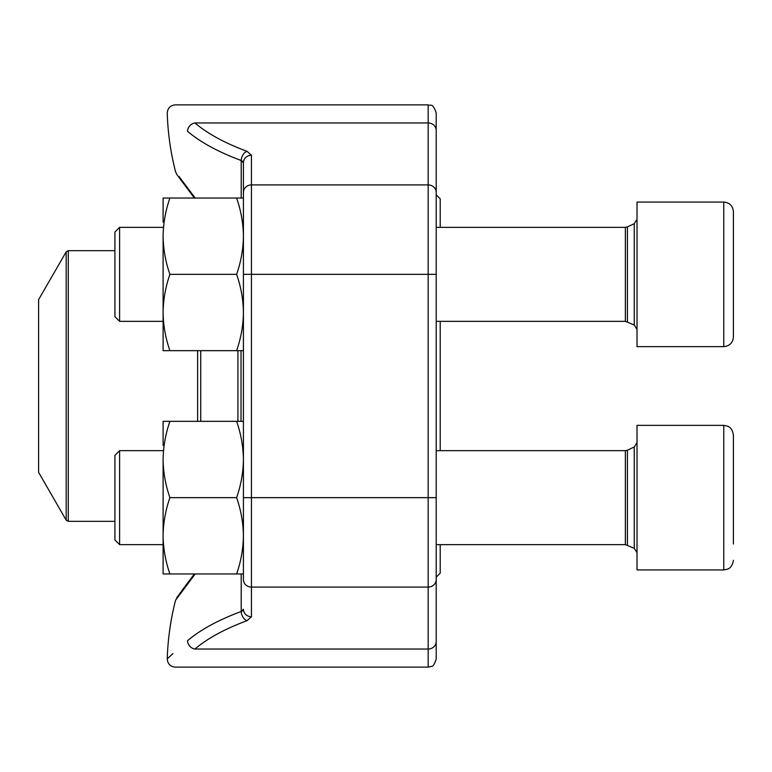 <?xml version="1.0" encoding="UTF-8"?>
<svg xmlns="http://www.w3.org/2000/svg" width="772" height="772" viewBox="0 0 772 772"><rect width="100%" height="100%" fill="white"/><g stroke="black" fill="none" stroke-linecap="round" stroke-linejoin="round"><path stroke-width="1.16" d="M119.602 544.646L114.912 539.946L114.912 455.355L119.602 450.655L119.602 544.646L163.104 544.646M733.4 434.993C732.165 427.012 727.513 426.212 727.658 426.183L723.76 425.362L637.016 425.362L637.016 569.939L723.76 569.939L723.76 425.362L727.658 426.183C727.513 426.212 732.165 427.012 733.4 434.993L733.4 544.028M733.4 469.386L733.4 515.358M733.4 211.702L733.4 337.007C732.831 342.855 729.617 346.068 723.76 346.638L723.76 202.061C729.617 202.631 732.831 205.844 733.4 211.702C732.831 205.844 729.617 202.631 723.76 202.061L637.016 202.061L637.016 346.638L723.76 346.638C729.617 346.068 732.831 342.855 733.4 337.007M119.602 321.345L114.912 316.645L114.912 232.054L119.602 227.354L119.602 321.345L163.104 321.345M733.4 246.085L733.4 302.614M243.421 162.767A8.029 7.517 180 0 1 251.46 155.249L251.46 587.087A8.029 7.517 180 0 1 243.421 579.569L243.421 162.767L241.211 160.508A268.888 94.908 180 0 1 187.528 131.269C160.576 107.327 160.576 107.327 187.528 131.269A8.029 6.948 130.6 0 1 194.959 122.96C168.788 99.057 168.788 99.057 194.959 122.96L428.17 122.96L428.17 104.867C430.544 106.411 432.378 101.914 436.199 112.895L436.199 659.105C434.414 664.364 432.899 666.776 431.644 666.342L428.17 667.133L428.17 122.96A8.029 7.517 180 0 1 436.199 130.478L436.199 218.119M179.036 176.537L195.191 198.047M195.191 573.953L175.562 600.24A269.081 269.081 0 0 0 167.244 658.854L172.928 653.633M241.211 611.492A268.888 94.908 0 0 0 187.528 640.731C160.576 664.673 160.576 664.673 187.528 640.731A268.888 94.908 0 0 1 241.211 611.492A8.029 5.452 69.6 0 0 247.03 620.669L251.46 616.751A8.029 7.517 180 0 1 243.421 609.233L241.211 611.492L241.211 573.953M187.528 640.731A8.029 6.948 49.4 0 0 194.959 649.04C168.788 672.943 168.788 672.943 194.959 649.04C168.788 672.943 168.788 672.943 194.959 649.04L428.17 649.04A8.029 7.517 -0 0 0 436.199 641.522M242.852 161.56L241.211 160.508A8.029 5.452 110.4 0 1 247.03 151.331A260.859 92.071 0 0 1 194.959 122.96M243.248 609.919L242.852 610.44M242.244 610.942L241.24 611.482M440.214 321.345L440.214 450.655M440.214 544.646L440.214 573.152L436.199 577.167M436.199 194.833L440.214 198.848L440.214 227.354M38.6 386L38.6 472.348L66.189 520.145L66.189 251.855L38.6 299.652L38.6 386M243.421 350.662L169.917 350.662C165.565 338.213 163.297 325.504 163.104 312.506C163.297 299.507 165.565 286.788 169.917 274.349C165.565 261.911 163.297 249.192 163.104 236.193C163.297 223.204 165.565 210.486 169.917 198.047L163.104 198.047L163.104 222.143M163.104 236.193L163.104 350.662L169.917 350.662M236.608 350.662C240.96 338.213 243.228 325.504 243.421 312.506C243.228 299.507 240.96 286.788 236.608 274.349C240.96 261.911 243.228 249.192 243.421 236.193C243.228 223.204 240.96 210.486 236.608 198.047L169.917 198.047M236.608 198.047L243.421 198.047L243.421 236.193M236.608 274.349L169.917 274.349M243.421 573.953L169.917 573.953C165.565 561.514 163.297 548.796 163.104 535.807C163.297 522.808 165.565 510.089 169.917 497.651C165.565 485.212 163.297 472.493 163.104 459.494C163.297 446.496 165.565 433.787 169.917 421.338L163.104 421.338L163.104 445.444M163.104 459.494L163.104 573.953L169.917 573.953M236.608 573.953C240.96 561.514 243.228 548.796 243.421 535.807C243.228 522.808 240.96 510.089 236.608 497.651C240.96 485.212 243.228 472.493 243.421 459.494C243.228 446.496 240.96 433.787 236.608 421.338L169.917 421.338M236.608 421.338L243.421 421.338M236.608 497.651L169.917 497.651M627.414 545.1L627.414 450.201L625.368 450.655L625.368 544.646L634.246 548.313L634.246 446.988L637.016 442.626M627.414 321.799L627.414 226.9L625.368 227.354L625.368 321.345L634.246 325.012L634.246 223.687L637.016 219.325M243.421 192.431A8.029 7.517 180 0 1 251.46 184.913L428.17 184.913A8.029 7.517 180 0 1 436.199 192.431M251.46 155.249L247.03 151.331M243.421 274.349L436.199 274.349M243.421 497.651L436.199 497.651M251.46 616.751L251.46 587.087L428.17 587.087A8.029 7.517 0 0 0 436.199 579.569M247.03 620.669A260.859 92.071 180 0 0 194.959 649.04M241.211 198.047L241.211 160.508M241.028 350.662L241.028 421.338M200.739 350.662L200.739 421.338M237.921 421.338L237.921 350.662M197.632 421.338L197.632 350.662M114.912 250.659L68.283 250.659L68.283 521.341L114.912 521.341M634.246 548.313L637.016 552.675M627.414 450.201L634.246 446.988M625.368 450.655L436.199 450.655M163.104 450.655L119.602 450.655M625.368 544.646L436.199 544.646M723.76 569.939L727.658 569.118C727.513 569.089 732.165 568.288 733.4 560.298C732.165 568.288 727.513 569.089 727.658 569.118L723.76 569.939M634.246 325.012L637.016 329.374M627.414 226.9L634.246 223.687M625.368 227.354L436.199 227.354M163.104 227.354L119.602 227.354M625.368 321.345L436.199 321.345M428.17 104.867L175.273 104.867C170.294 105.388 167.611 108.148 167.244 113.146A269.081 269.081 0 0 0 175.562 171.76L176.807 174.433L194.129 197.709M167.244 658.854C167.611 663.852 170.294 666.612 175.273 667.133L428.17 667.133M182.086 181.681L180.185 179.094M194.129 574.291L182.086 590.319M180.185 592.906L175.562 600.24M194.39 573.953L176.817 597.557M66.189 520.145L68.283 521.341M68.283 250.659L66.189 251.855"/></g></svg>
